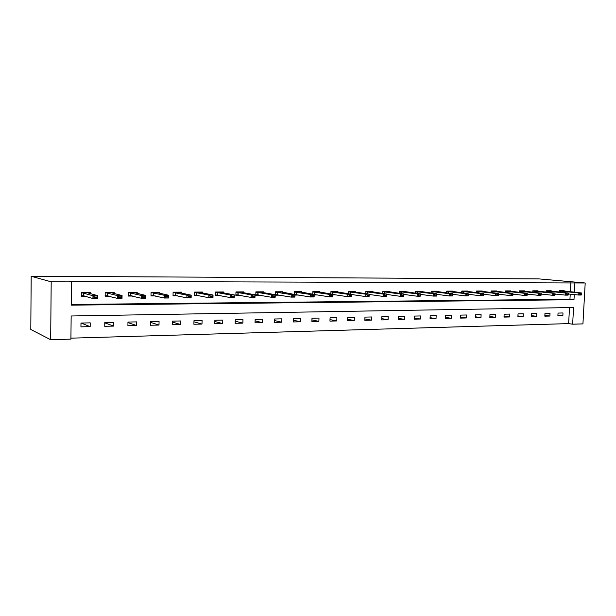 <?xml version="1.0" encoding="UTF-8"?>
<svg xmlns="http://www.w3.org/2000/svg" width="616" height="616" viewBox="0 0 616 616"><rect width="100%" height="100%" fill="white"/><g stroke="black" fill="none" stroke-linecap="round" stroke-linejoin="round"><path stroke-width="0.92" d="M585.2 282.998L582.936 323.885L572.649 324.193L573.558 307.515L71.156 315.985L70.909 339.123L50.674 339.732L30.8 329.475L31.185 276.268L539.123 278.909L585.2 282.998L69.585 281.373L71.518 281.874L71.271 305.151L573.981 299.715L574.266 294.571M70.917 338.161L568.637 323.616L572.649 324.193M568.637 323.616L569.507 307.584M562.993 312.966L558.042 313.067L557.888 315.862L562.847 315.746L562.993 312.966M550.026 313.236L544.975 313.344L544.829 316.162L549.88 316.046L550.026 313.236M536.798 313.513L531.639 313.621L531.493 316.47L536.652 316.347L536.798 313.513M523.3 313.798L518.033 313.906L517.894 316.778L523.153 316.663L523.3 313.798M509.524 314.083L504.15 314.199L504.011 317.101L509.386 316.978L509.524 314.083M495.464 314.376L489.974 314.491L489.835 317.425L495.326 317.302L495.464 314.376M481.104 314.676L475.498 314.799L475.367 317.764L480.965 317.633L481.104 314.676M466.443 314.984L460.714 315.107L460.583 318.102L466.304 317.971L466.443 314.984M451.466 315.3L445.614 315.423L445.483 318.449L451.328 318.318L451.466 315.3M436.159 315.615L430.184 315.746L430.06 318.803L436.028 318.665L436.159 315.615M420.52 315.946L414.414 316.07L414.291 319.165L420.397 319.026L420.52 315.946M404.535 316.278L398.298 316.408L398.175 319.542L404.412 319.396L404.535 316.278M388.195 316.624L381.812 316.755L381.689 319.92L388.072 319.773L388.195 316.624M371.486 316.971L364.957 317.109L364.834 320.305L371.363 320.158L371.486 316.971M354.385 317.332L347.709 317.471L347.593 320.705L354.269 320.551L354.385 317.332M336.89 317.694L330.06 317.841L329.945 321.113L336.783 320.951L336.89 317.694M318.988 318.072L311.989 318.218L311.889 321.529L318.88 321.367L318.988 318.072M300.662 318.449L293.493 318.603L293.393 321.952L300.562 321.791L300.662 318.449M281.889 318.842L274.551 318.996L274.459 322.391L281.797 322.222L281.889 318.842M262.67 319.25L255.147 319.404L255.055 322.838L262.57 322.668L262.67 319.25M242.966 319.658L235.258 319.82L235.173 323.3L242.881 323.123L242.966 319.658M222.776 320.081L214.876 320.243L214.799 323.77L222.692 323.585L222.776 320.081M202.079 320.512L193.978 320.682L193.901 324.247L202.002 324.062L202.079 320.512M180.85 320.959L172.542 321.129L172.465 324.74L180.773 324.547L180.85 320.959M159.067 321.413L150.543 321.59L150.481 325.248L159.005 325.055L159.067 321.413M136.721 321.883L127.966 322.06L127.912 325.772L136.66 325.564L136.721 321.883M113.775 322.361L104.789 322.545L104.735 326.303L113.721 326.095L113.775 322.361M90.213 322.853L80.981 323.046L80.935 326.85L90.167 326.642L90.213 322.853M71.279 304.466L569.954 299.268L570.231 294.148M570.354 291.845L570.855 282.613M564.164 291.214L564.187 290.69L559.228 290.706L559.151 292.1M551.181 291.268L551.205 290.737L546.146 290.76L546.069 292.192M537.937 291.329L537.961 290.791L532.802 290.806L532.725 292.284M524.424 291.391L524.447 290.837L519.18 290.86L519.103 292.384M510.633 291.453L510.656 290.891L505.274 290.914L505.197 292.485M496.55 291.514L496.581 290.945L491.083 290.968L491.006 292.592M482.174 291.584L482.205 290.998L476.592 291.022L476.515 292.708M467.49 291.645L467.521 291.052L461.792 291.075L461.715 292.823M452.498 291.715L452.521 291.114L446.669 291.137L446.592 292.947M437.175 291.791L437.198 291.168L431.215 291.191L431.138 293.077M421.513 291.861L421.537 291.229L415.423 291.252L415.346 293.216M405.505 291.938L405.528 291.291L399.276 291.314L399.199 293.362M389.135 292.015L389.166 291.353L382.767 291.376L382.69 293.516M386.648 294.533L387.341 294.525M372.403 292.092L372.426 291.414L365.881 291.437L365.804 293.678M369.169 294.633L370.439 294.625M355.278 292.176L355.301 291.476L348.61 291.507L348.525 293.847M351.274 294.741L353.145 294.725M337.753 292.261L337.776 291.545L330.931 291.568L330.846 294.032M332.948 294.848L335.45 294.833M319.82 292.354L319.843 291.614L312.836 291.637L312.751 294.232M314.183 294.956L317.332 294.941M301.463 292.438L301.486 291.684L294.302 291.707L294.225 294.448L310.464 296.974L310.541 294.486L294.294 292.015M294.956 295.072L298.775 295.049M282.659 292.538L282.682 291.753L275.329 291.784L275.244 294.679M275.244 295.187L279.772 295.164M263.394 292.639L263.417 291.83L255.886 291.853L255.794 295.303L260.298 295.28M243.659 292.739L243.682 291.899L235.959 291.93L235.874 295.426L240.34 295.395M223.431 292.846L223.446 291.976L215.531 292.007L215.454 295.541L219.881 295.518M202.687 292.962L202.71 292.053L194.587 292.084L194.51 295.672L198.899 295.642M181.412 293.085L181.435 292.138L173.104 292.169L173.034 295.796L177.369 295.772M159.59 293.216L159.606 292.215L151.059 292.254L150.997 295.926L155.278 295.903M137.191 293.355L137.206 292.3L128.428 292.338L128.374 296.057L132.602 296.034M114.191 293.501L114.206 292.392L105.197 292.423L105.144 296.196L109.317 296.173M90.575 293.67L90.591 292.477L81.335 292.515L81.289 296.342L85.393 296.319M71.518 281.874L51.19 281.828L31.185 276.268M51.19 281.828L50.674 339.732M574.389 292.254L574.897 282.975M569.954 299.268L573.981 299.715M557.934 315.084L562.847 315.746M544.867 315.353L549.88 316.046M531.539 315.631L536.652 316.347M517.933 315.908L523.153 316.663M504.05 316.193L509.386 316.978M489.882 316.485L495.326 317.302M475.406 316.778L480.965 317.633M460.629 317.078L466.304 317.971M445.53 317.379L451.328 318.318M430.107 317.679L436.028 318.665M414.337 317.987L420.397 319.026M398.221 318.303L404.412 319.396M381.743 318.618L388.072 319.773M364.888 318.942L371.363 320.158M347.647 319.257L354.269 320.551M329.999 319.589L336.783 320.951M311.935 319.912L318.88 321.367M293.447 320.235L300.562 321.791M274.505 320.559L281.797 322.222M255.109 320.882L262.57 322.668M235.227 321.205L242.881 323.123M214.845 321.514L222.692 323.585M193.955 321.822L202.002 324.062M172.519 322.106L180.773 324.547M150.527 322.376L159.005 325.055M127.959 322.622L136.66 325.564M104.782 322.83L113.721 326.095M81.127 323.046L90.167 326.642M581.766 294.286L580.526 293.947L581.766 294.286L581.25 295.025L578.747 295.041L578.855 292.977L559.212 291.006M580.511 294.294L578.747 295.041L568.607 293.978M561.669 290.698L581.365 292.962L578.855 292.977L580.526 293.947M581.781 293.94L581.365 292.962M568.607 294.371L567.344 294.032L568.607 294.371L568.114 295.118L565.557 295.141L565.673 293.054L546.13 291.06M567.328 294.379L565.557 295.141L555.162 294.025M548.694 290.752L568.229 293.039L565.673 293.054L567.344 294.032M568.622 294.025L568.229 293.039M555.178 294.463L553.892 294.117L555.178 294.463L554.708 295.218L552.098 295.233L552.206 293.131L532.786 291.114M553.869 294.471L552.098 295.233L541.441 294.071M535.45 290.798L554.816 293.116L552.206 293.131L553.892 294.117M555.193 294.109L554.816 293.116M541.464 294.548L540.147 294.202L541.464 294.548L541.017 295.318L538.353 295.334L538.461 293.208L519.165 291.16M540.132 294.564L538.353 295.334L527.427 294.117M521.945 290.852L541.125 293.193L538.461 293.208L540.147 294.202M541.479 294.194L541.125 293.193M527.465 294.64L526.118 294.294L527.465 294.64L527.042 295.418L524.316 295.434L524.424 293.285L505.259 291.214M526.102 294.656L524.316 295.434L513.113 294.163M508.162 290.898L527.15 293.27L524.424 293.285L526.118 294.294M527.481 294.286L527.15 293.27M513.159 294.741L511.788 294.386L513.159 294.741L512.758 295.518L509.979 295.541L510.087 293.362L491.067 291.276M511.765 294.748L509.979 295.541L498.49 294.209M494.094 290.952L512.866 293.347L510.087 293.362L511.788 294.386M513.174 294.379L512.866 293.347M498.544 294.833L497.143 294.479L498.544 294.833L498.175 295.626L495.333 295.642L495.441 293.447L476.576 291.329M497.127 294.848L495.333 295.642L483.552 294.248M479.725 291.006L498.282 293.432L495.441 293.447L497.143 294.479M498.567 294.471L498.282 293.432M483.614 294.933L482.182 294.571L483.614 294.933L483.267 295.734L480.365 295.749L480.472 293.532L461.777 291.383M482.159 294.941L480.365 295.749L468.283 294.286M465.057 291.068L483.375 293.516L480.472 293.532L482.182 294.571M483.629 294.564L483.375 293.516M468.353 295.033L466.882 294.671L468.353 295.033L468.037 295.842L465.072 295.865L465.172 293.616L446.654 291.445M466.866 295.049L465.072 295.865L452.683 294.325M450.073 291.122L468.137 293.601L465.172 293.616L466.882 294.671M468.368 294.664L468.137 293.601M452.745 295.141L451.243 294.771L452.745 295.141L452.46 295.95L449.426 295.973L449.526 293.701L431.2 291.499M451.228 295.149L449.426 295.973L436.729 294.356M434.757 291.175L452.56 293.686L449.526 293.701L451.243 294.771M452.768 294.764L452.56 293.686M436.79 295.249L435.25 294.872L436.79 295.249L436.536 296.065L433.433 296.088L433.533 293.793L415.415 291.56M435.235 295.257L433.433 296.088L420.405 294.386M419.111 291.237L436.636 293.778L433.533 293.793L435.25 294.872M436.806 294.864L436.636 293.778M420.466 295.357L420.482 294.964L418.895 294.979L420.466 295.357L420.251 296.188L417.07 296.211L417.171 293.886L399.268 291.622M418.88 295.364L417.07 296.211L403.719 294.41M403.118 291.299L420.343 293.87L417.171 293.886L418.895 294.979M420.482 294.964L420.343 293.87M403.765 295.464L403.78 295.072L402.156 295.087L403.765 295.464L403.58 296.304L400.331 296.327L400.423 293.978L382.759 291.684M402.14 295.472L400.331 296.327L386.64 294.433M386.771 291.36L403.673 293.963L400.423 293.978L402.156 295.087M403.78 295.072L403.673 293.963M386.671 295.58L386.686 295.18L385.023 295.195L385.008 295.588L386.671 295.58L386.525 296.427L383.198 296.45L383.291 294.078L365.873 291.745M385.008 295.588L383.198 296.45L369.161 294.44M370.047 291.422L386.617 294.055L383.291 294.078L385.023 295.195M386.686 295.18L386.617 294.055M351.274 294.456L365.665 296.581L365.75 294.171L348.602 291.815M369.192 295.295L367.49 295.303L367.475 295.703L369.176 295.695L369.153 294.155L353.107 291.745L348.602 291.761M367.49 295.303L365.75 294.171L369.153 294.155M369.176 295.695L369.069 296.558L365.665 296.581L367.475 295.703M332.956 294.556L333.633 294.556M351.259 295.811L351.274 295.411L349.526 295.418L349.511 295.826L351.259 295.811L351.189 296.681L347.701 296.712L347.786 294.271L330.923 291.876M349.511 295.826L347.701 296.712L332.956 294.456M335.443 291.553L351.274 294.255L347.786 294.271L349.526 295.418M351.274 295.411L351.274 294.255M314.191 294.664L315.554 294.656M317.533 291.622L332.963 294.356L332.879 296.812L329.306 296.843L314.199 294.479M331.115 295.95L332.91 295.934L332.917 295.526L331.131 295.534L329.306 296.843L329.391 294.379L312.82 291.945M331.131 295.534L329.391 294.379L332.963 294.356L332.917 295.526M332.879 296.812L332.91 295.934M294.964 294.779L297.043 294.764M314.114 295.642L312.281 295.657L312.274 296.073L314.106 296.057L314.199 294.463L314.122 296.95L310.464 296.974L312.274 296.073M299.199 291.691L314.199 294.463L310.541 294.486L312.281 295.657M314.122 296.95L314.106 296.057M275.252 294.887L278.085 294.872M280.419 291.761L294.972 294.571L294.895 297.089L291.145 297.112L275.244 294.533M292.954 296.204L294.833 296.188L294.841 295.765L292.97 295.78L291.145 297.112L291.222 294.594L275.321 292.084M292.97 295.78L291.222 294.594L294.972 294.571L294.841 295.765M294.895 297.089L294.833 296.188M255.802 295.002L258.666 294.987M261.184 291.838L261.839 292.369L275.26 294.679L275.19 297.228L271.34 297.259L255.809 294.633M273.15 296.335L275.075 296.319L275.09 295.896L273.158 295.903L271.34 297.259L271.41 294.702L255.879 292.153L261.284 292.107M273.158 295.903L271.41 294.702L275.26 294.679L275.09 295.896M275.19 297.228L275.075 296.319M235.882 295.118L238.754 295.103M241.48 291.907L242.042 292.446L255.047 294.795L254.978 297.374L251.035 297.405L235.89 294.733M252.837 296.465L254.816 296.45L254.824 296.019L252.845 296.034L251.035 297.405L251.097 294.818L235.951 292.223L241.564 292.184M252.845 296.034L251.097 294.818L255.047 294.795L254.824 296.019M254.978 297.374L254.816 296.45M215.461 295.233L218.349 295.218M221.283 291.984L221.752 292.531L234.311 294.91L234.249 297.528L230.199 297.559L215.469 294.841M232.001 296.604L234.026 296.589L234.041 296.157L232.009 296.165L230.199 297.559L230.261 294.933L215.523 292.3L221.344 292.261M232.009 296.165L230.261 294.933L234.311 294.91L234.041 296.157M234.249 297.528L234.026 296.589M194.517 295.357L197.428 295.334M200.57 292.061L200.955 292.615L213.036 295.033L212.974 297.682L208.816 297.713L194.525 294.949M210.618 296.743L212.697 296.735L212.705 296.288L210.626 296.304L208.816 297.713L208.878 295.056L194.579 292.377L200.624 292.346M210.626 296.304L208.878 295.056L213.036 295.033L212.705 296.288M212.974 297.682L212.697 296.735M173.042 295.48L175.968 295.457M179.333 292.146L179.61 292.708L191.191 295.149L191.137 297.836L186.871 297.867L173.065 295.056M188.665 296.889L190.798 296.881L190.814 296.427L188.673 296.442L186.871 297.867L186.925 295.18L173.096 292.454L179.371 292.431M188.673 296.442L186.925 295.18L191.191 295.149L190.814 296.427M191.137 297.836L190.798 296.881M150.997 295.603L153.938 295.588M157.55 292.223L157.719 292.793L168.769 295.28L168.715 297.998L164.333 298.029L151.005 295.172M166.12 297.043L168.314 297.028L168.322 296.573L166.135 296.589L164.333 298.029L164.387 295.303L151.059 292.523M166.135 296.589L164.387 295.303L168.769 295.28L168.322 296.573M168.715 297.998L168.314 297.028M135.181 292.854L135.189 292.307L135.251 292.885L145.73 295.411L145.684 298.167L141.179 298.198L128.382 295.31M128.382 295.734L131.331 295.719M142.966 297.197L145.222 297.181L145.23 296.72L142.974 296.735L141.179 298.198L141.226 295.434L128.428 292.585M142.974 296.735L141.226 295.434L145.73 295.411L145.23 296.72M145.684 298.167L145.222 297.181M112.251 292.4L112.243 293M105.151 295.865L108.123 295.849M112.243 292.4L112.181 292.985L122.06 295.541L122.014 298.337L117.394 298.367L105.159 295.457M119.165 297.351L121.483 297.335L121.491 296.874L119.173 296.889L117.394 298.367L117.433 295.565L105.197 292.631M119.173 296.889L117.433 295.565L122.06 295.541L121.491 296.874M122.014 298.337L121.483 297.335M88.689 292.485L88.681 293.131M81.289 296.003L84.276 295.988M88.673 292.485L88.488 293.077L97.728 295.672L97.69 298.514L92.931 298.544L83.822 295.849L81.297 295.634M94.695 297.513L97.082 297.497L97.089 297.028L94.702 297.043L92.931 298.544L92.97 295.703L81.335 292.654M94.702 297.043L92.97 295.703L97.728 295.672L97.089 297.028M97.69 298.514L97.082 297.497M560.583 291.114L560.522 292.238M560.868 291.137L560.806 292.269M561.946 290.921L559.212 290.929M547.524 291.168L547.462 292.338M547.809 291.191L547.747 292.369M548.964 290.968L546.13 290.983M534.203 291.222L534.141 292.438M534.48 291.245L534.418 292.469M535.72 291.022L532.786 291.037M520.605 291.276L520.543 292.546M520.882 291.306L520.82 292.577M522.206 291.075L519.165 291.091M506.729 291.337L506.668 292.654M507.007 291.36L506.945 292.685M508.416 291.129L505.266 291.145M492.561 291.391L492.5 292.769M492.838 291.422L492.777 292.8M494.34 291.183L491.075 291.199M478.101 291.453L478.031 292.885M478.37 291.476L478.309 292.916M479.964 291.245L476.584 291.252M463.324 291.514L463.255 293.016M463.594 291.537L463.532 293.047M465.288 291.299L461.777 291.314M448.232 291.576L448.163 293.147M448.502 291.599L448.433 293.178M450.288 291.36L446.654 291.376M432.809 291.637L432.74 293.285M433.079 291.661L433.01 293.316M434.973 291.422L431.208 291.437M417.047 291.699L416.978 293.432M417.317 291.73L417.24 293.462M419.319 291.483L415.415 291.499M400.931 291.768L400.862 293.586M401.201 291.791L401.124 293.616M403.318 291.545L399.268 291.56M384.461 291.838L384.384 293.747M384.715 291.861L384.646 293.786M386.956 291.607L382.759 291.63M367.606 291.907L367.529 293.924M367.86 291.93L367.791 293.963M370.224 291.676L365.873 291.691M350.365 291.976L350.288 294.109M350.62 291.999L350.543 294.148M332.717 292.046L332.648 294.309M332.971 292.076L332.894 294.348M335.597 291.815L330.923 291.83M314.661 292.123L314.584 294.517M314.907 292.153L314.83 294.548M317.671 291.884L312.828 291.899M296.173 292.2L296.096 294.617M296.411 292.223L296.342 294.648M299.322 291.953L294.294 291.976M277.231 292.277L277.161 294.725M277.47 292.307L277.4 294.756M280.534 292.03L275.321 292.053M257.827 292.354L257.765 294.833M258.065 292.384L257.996 294.864M237.945 292.431L237.884 294.949M238.176 292.469L238.115 294.979L238.176 292.469M217.564 292.515L217.502 295.064M217.795 292.546L217.733 295.095L217.779 292.546M196.666 292.6L196.612 295.18M196.889 292.639L196.835 295.21M175.229 292.692L175.175 295.303M175.445 292.723L175.398 295.334M153.23 292.777L153.184 295.426M153.446 292.816L153.399 295.457M157.565 292.515L151.143 292.538M130.654 292.87L130.615 295.549M130.862 292.908L130.823 295.588M135.189 292.6L128.598 292.631M107.477 292.97L107.438 295.68M107.677 293L107.638 295.719M112.212 292.692L105.451 292.723M83.661 293.062L83.63 295.819M83.861 293.101L83.822 295.849M88.619 292.785L81.674 292.816M196.858 292.631L196.804 295.21M175.406 292.715L175.352 295.326M153.392 292.8L153.346 295.449M130.792 292.893L130.754 295.572M107.592 292.985L107.554 295.703M83.761 293.077L83.73 295.834"/></g></svg>
